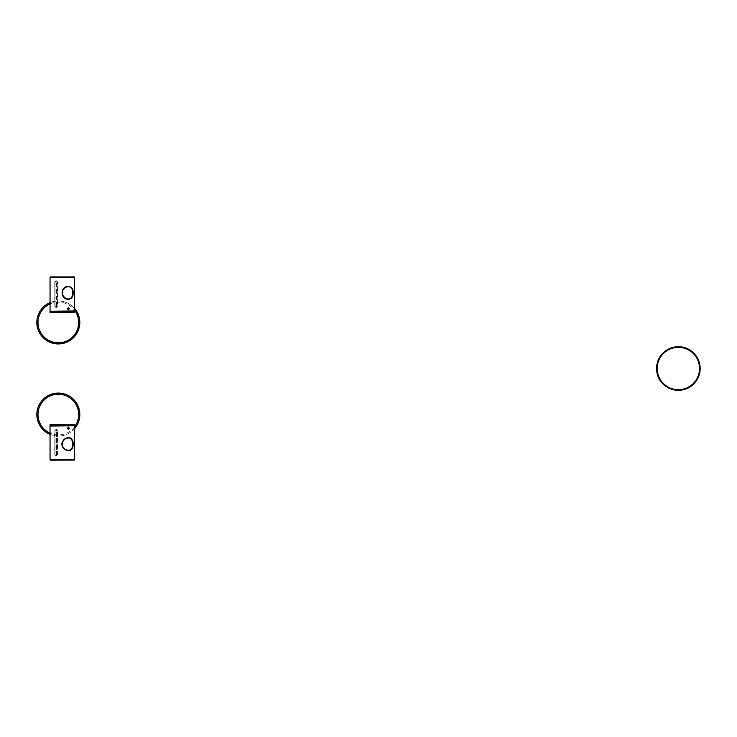<?xml version="1.0" encoding="UTF-8"?>
<svg xmlns="http://www.w3.org/2000/svg" width="737" height="737" viewBox="0 0 737 737"><rect width="100%" height="100%" fill="white"/><g stroke="black" fill="none" stroke-linecap="round" stroke-linejoin="round"><path stroke-width="0.55" stroke-dasharray="3.69 2.76" d="M58.334 436.046A21.484 21.484 0 0 1 36.85 414.553A21.484 21.484 0 0 1 58.334 393.07A21.484 21.484 0 0 1 79.817 414.553A21.484 21.484 0 0 1 58.334 436.046M74.603 428.593A21.484 21.484 0 0 1 50.052 434.379A21.484 21.484 0 0 0 74.603 428.593M58.334 300.991A21.484 21.484 0 0 1 79.817 322.474A21.484 21.484 0 0 1 58.334 343.958A21.484 21.484 0 0 1 36.85 322.474A21.484 21.484 0 0 1 58.334 300.991M50.052 302.649A21.484 21.484 0 0 1 74.603 308.444A21.484 21.484 0 0 0 50.052 302.649M57.532 430.952C56.62 428.98 55.754 428.98 54.943 430.952L54.943 454.886C55.754 456.857 56.62 456.857 57.532 454.886L57.532 430.952L57.145 454.886L56.021 456.111L55.026 454.886L55.026 430.952L56.021 429.726L57.145 430.952L55.865 429.726L54.787 430.952L54.787 454.886L55.865 456.111L57.532 454.886M72.696 425.728L50.356 425.728L72.696 425.728M74.299 460.081L50.356 460.081M74.299 460.164L50.356 460.164M50.052 425.728L74.603 425.728M50.052 424.503L74.603 424.503M56.519 282.114L55.865 280.889L54.943 282.114A0.912 0.792 -90 0 1 56.519 282.114L56.519 306.048A0.912 0.792 -90 0 1 54.934 306.048C55.754 308.02 56.62 308.02 57.532 306.048L57.532 282.114C56.62 280.143 55.754 280.143 54.943 282.114L54.943 306.048L55.026 282.114L56.021 280.889L57.145 282.114L57.145 306.048L56.021 307.274L54.824 306.048L55.865 307.274L57.532 306.048M51.959 311.272L74.299 311.272L51.959 311.272M50.356 276.919L74.299 276.919M50.356 276.836L74.299 276.836M74.603 311.272L50.052 311.272M74.603 312.497L50.052 312.497M678.353 346.722A21.797 21.797 0 0 0 659.486 379.408A21.797 21.797 0 0 0 697.23 379.408A21.797 21.797 0 0 0 678.353 346.722M74.603 426.778A20.35 20.35 0 0 1 50.052 433.144M50.052 303.893A20.35 20.35 0 0 1 74.603 310.249M74.603 426.032L50.052 426.032M50.052 459.556L74.603 459.556M56.519 454.886L56.519 430.952A0.912 0.792 -90 0 0 54.934 430.952L55.063 454.886L56.021 456.111L54.787 454.886L54.934 430.952L54.934 454.886A0.912 0.792 -90 0 0 56.519 454.886L56.519 430.952M74.603 277.444L50.052 277.444M50.052 310.968L74.603 310.968M54.824 282.114L54.934 306.048L54.787 282.114L56.021 280.889L55.063 282.114L55.063 306.048L56.021 307.274L54.787 306.048L54.824 282.114M56.519 306.048L56.942 282.114L57.532 282.114M678.353 346.841A21.668 21.668 0 0 0 659.587 379.352A21.668 21.668 0 0 0 697.128 379.352A21.668 21.668 0 0 0 678.353 346.841"/><path stroke-width="1.11" d="M58.334 393.07A21.484 21.484 0 0 1 74.603 428.593A21.484 21.484 0 0 0 58.334 393.07A21.484 21.484 0 0 0 50.052 434.379A21.484 21.484 0 0 1 58.334 393.07M58.334 343.958A21.484 21.484 0 0 1 50.052 302.649A21.484 21.484 0 0 0 58.334 343.958A21.484 21.484 0 0 0 74.603 308.444A21.484 21.484 0 0 1 58.334 343.958M68.633 428.188L67.988 428.188L68.633 428.188M67.675 428.188C68.191 427.092 68.679 427.092 69.167 428.188L68.467 429.229L67.675 428.188C68.191 429.275 68.688 429.275 69.167 428.188M67.528 428.188L68.467 427.147L69.361 428.188M68.467 450.593C64.616 450.196 62.387 448.004 61.779 444.024C62.507 440.173 64.736 438.064 68.467 437.704C74.787 437.281 74.824 450.86 68.569 450.593L68.467 450.593M68.412 450.279C74.308 450.528 74.262 437.621 68.311 438.008C65.722 438.183 63.787 439.556 62.498 442.136L62.498 446.161C63.787 448.741 65.731 450.114 68.311 450.289L68.412 450.279M74.299 460.081L50.356 460.164L74.299 460.081L74.603 459.556L50.052 459.556L50.052 426.032L74.299 425.728M51.691 425.728L50.052 425.728L50.052 424.503L74.603 424.503L74.603 425.728L51.691 425.728M67.988 308.812L68.633 308.812L67.988 308.812M69.167 308.812C68.688 309.909 68.191 309.909 67.675 308.812L68.467 307.771L69.167 308.812C68.679 307.725 68.191 307.725 67.675 308.812M69.361 308.812L68.467 309.853L67.528 308.812M68.467 286.407C71.692 286.804 73.276 288.996 73.221 292.976C73.203 296.827 71.618 298.936 68.467 299.296C60.139 299.719 59.983 286.14 68.366 286.407L68.467 286.407M68.311 286.711L68.219 286.721C65.657 286.933 63.741 288.314 62.488 290.866L62.498 294.855C63.778 297.444 65.722 298.826 68.311 298.992C74.299 299.369 74.299 286.343 68.311 286.711L68.219 286.721C66.579 286.343 64.672 287.734 62.488 290.866M74.603 277.444L74.299 276.919L50.356 276.919L50.052 277.444L74.603 277.444L74.603 310.968L50.356 311.272M74.299 276.919L50.356 276.919M50.052 311.272L74.603 311.272L74.603 312.497L50.052 312.497L50.052 311.272M678.353 346.722A21.797 21.797 0 0 0 659.486 379.408A21.797 21.797 0 0 0 697.23 379.408A21.797 21.797 0 0 0 678.353 346.722M50.052 433.144A20.35 20.35 0 0 1 58.334 394.212A20.35 20.35 0 0 1 74.603 426.778M74.603 310.249A20.35 20.35 0 0 1 58.334 342.825A20.35 20.35 0 0 1 50.052 303.893M678.353 347.339A21.18 21.18 0 0 0 660.02 379.104A21.18 21.18 0 0 0 696.695 379.104A21.18 21.18 0 0 0 678.353 347.339M74.603 459.556L74.603 426.032M68.311 438.008C66.09 437.935 64.156 439.316 62.498 442.136M62.498 446.161C64.137 448.962 66.072 450.335 68.311 450.289M50.356 460.081L50.052 459.556M50.052 277.444L50.052 310.968M62.498 294.855C64.663 297.988 66.606 299.369 68.311 298.992"/></g></svg>
